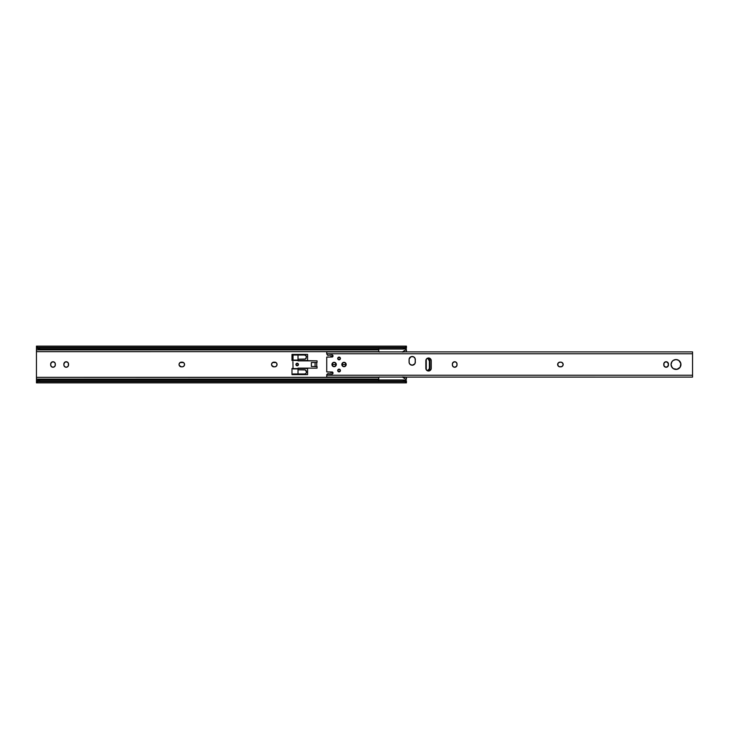 <?xml version="1.0" encoding="UTF-8"?>
<svg xmlns="http://www.w3.org/2000/svg" width="729" height="729" viewBox="0 0 729 729"><rect width="100%" height="100%" fill="white"/><g stroke="black" fill="none" stroke-linecap="round" stroke-linejoin="round"><path stroke-width="1.09" d="M271.717 363.607A2.342 2.342 0 0 0 271.717 365.393L271.58 364.044L272.573 362.55L276.009 362.55L276.874 363.607L276.874 365.393L275.608 366.66L273.876 366.842A2.342 2.342 0 0 1 271.534 364.5A2.342 2.342 0 0 1 273.876 362.158A2.342 2.342 0 0 0 272.227 362.842M272.227 366.158A2.342 2.342 0 0 0 273.876 366.842L271.717 365.393M179.225 363.607A2.342 2.342 0 0 0 179.225 365.393L179.088 364.044L180.081 362.55L183.517 362.55L184.382 363.607L184.382 365.393L183.116 366.66L181.384 366.842A2.342 2.342 0 0 1 179.042 364.5A2.342 2.342 0 0 1 181.384 362.158A2.342 2.342 0 0 0 179.735 362.842L180.081 362.55M179.735 366.158A2.342 2.342 0 0 0 181.384 366.842L179.225 365.393M403.511 377.795L402.299 376.948L406.427 377.112L406.427 379.107L405.397 379.107L402.855 377.33L406.427 377.34L406.427 379.107L405.406 379.116M405.789 349.619L405.023 350.157L406.427 349.893L406.427 351.888L402.873 351.66L405.406 349.884L406.427 349.893L406.427 351.66L402.299 352.052L404.631 350.43M378.752 349.036L378.752 351.651L36.45 351.66L36.45 377.34L378.752 377.34L378.752 379.964M298.015 368.51L307.592 368.51L298.015 368.51L307.592 368.51L307.592 374.597L291.983 374.597L291.983 368.51L293.022 368.51L291.983 368.51L291.983 374.597L307.592 374.597L291.983 374.597L291.983 368.51L293.022 368.51M293.022 360.49L291.983 360.49L293.022 360.49L291.983 360.49L291.983 354.403L307.592 354.403L307.592 360.49L298.015 360.49L307.592 360.49L307.592 354.403L291.983 354.403L291.983 360.49L291.983 354.403L307.592 354.403L307.592 360.49L298.015 360.49M63.87 364.081L64.908 362.14L67.104 361.921L68.371 363.188L68.371 365.812L67.104 367.079L65.309 367.079L64.043 365.812L63.87 364.081A2.342 2.342 0 0 1 66.202 361.739A2.342 2.342 0 0 1 68.544 364.081A2.342 2.342 0 0 0 65.1 362.021A2.342 2.342 0 0 0 63.87 364.081L63.87 364.919A2.342 2.342 0 0 0 68.371 365.812L68.499 365.375M50.83 363.188L50.656 364.081L51.695 362.14L53.891 361.921L55.158 363.188L55.286 365.375L54.292 366.86L52.534 367.216L51.048 366.213L50.656 364.081A2.342 2.342 0 0 1 52.989 361.739A2.342 2.342 0 0 1 55.331 364.081L55.331 364.919A2.342 2.342 0 0 1 52.989 367.261A2.342 2.342 0 0 1 50.656 364.919L50.83 365.812M36.45 349.893L378.752 349.893L36.45 349.893L36.45 351.66L36.523 347.797L37.58 348.526L36.45 348.161L36.45 349.893M378.752 348.59L378.752 351.651L36.45 351.66L36.45 377.34L378.752 377.467M36.45 379.107L36.45 377.34L36.45 380.474L39.576 379.964L39.576 381.149L37.58 381.65L36.45 382.862L37.58 381.65L405.297 381.65L37.58 381.65A3.126 2.205 0 0 1 39.576 381.149L403.31 381.149L39.576 381.149L39.576 379.964L403.31 379.964L39.576 379.964A3.126 2.205 180 0 0 37.58 380.474L36.523 381.203L36.45 380.474L37.58 380.474L36.45 380.839L36.45 382.807L36.45 379.107L378.752 379.107L36.45 379.107M406.427 349.893L406.017 348.526L406.427 349.893M406.427 346.147L405.297 347.35L37.58 347.35L405.297 347.35A3.126 2.205 180 0 1 403.31 347.851L39.576 347.851L403.31 347.851L403.31 349.036L39.576 349.036L403.31 349.036A3.126 2.205 0 0 0 405.297 348.526L403.31 349.036L403.31 347.851L405.297 347.35L406.427 346.138L36.45 346.138L36.45 348.161L37.58 348.526L36.45 348.526M406.427 348.161L406.427 346.193L406.427 348.161M406.263 347.842L405.297 348.526L406.363 347.797L403.994 347.797M39.576 349.036L37.58 348.526A3.126 2.205 0 0 0 39.576 349.036L39.576 347.851L39.576 349.036M37.58 347.35L39.576 347.851A3.126 2.205 180 0 1 37.58 347.35L37.079 347.004L37.58 347.35M36.45 346.147L36.45 348.161M276.874 365.393L277.002 364.956A2.342 2.342 0 0 0 274.715 362.158A2.342 2.342 0 0 1 277.047 364.5A2.342 2.342 0 0 1 274.715 366.842A2.342 2.342 0 0 0 277.002 364.965M275.17 362.204L273.876 362.158M182.669 362.204L182.214 362.158A2.342 2.342 0 0 1 184.555 364.5A2.342 2.342 0 0 1 182.214 366.842A2.342 2.342 0 0 0 184.51 364.053A2.342 2.342 0 0 0 182.214 362.158L181.384 362.158M65.309 367.079L66.202 367.261M66.202 361.739L65.747 361.784M54.648 362.431L53.891 361.921M52.989 361.739L52.534 361.784M51.34 366.569L52.989 367.261A2.342 2.342 0 0 0 54.292 366.869L54.648 366.569M55.149 365.821A2.342 2.342 0 0 1 54.939 366.213L55.331 364.919M405.798 381.996L403.31 381.149L403.31 379.964L405.297 380.474A3.126 2.205 180 0 0 403.31 379.964L403.31 381.149A3.126 2.205 0 0 1 405.297 381.65L405.798 381.996M406.427 382.862L36.45 382.862M405.898 380.884L405.297 380.474L405.898 380.884M403.994 381.203L406.408 381.158M406.427 380.839L406.427 382.807L406.427 380.839M36.614 381.158L38.892 381.203M36.468 347.842L38.892 347.797M55.149 363.179A2.342 2.342 0 0 0 50.656 364.081L50.656 364.919A2.342 2.342 0 0 0 52.989 367.261M68.544 364.081L68.544 364.919A2.342 2.342 0 0 1 66.202 367.261A2.342 2.342 0 0 1 63.87 364.919M68.371 365.812A2.342 2.342 0 0 0 68.544 364.919M182.214 366.842L181.384 366.842M274.715 366.842L273.876 366.842M307.592 374.597L307.592 368.51L307.592 374.597M311.365 366.477L316.741 366.477L316.741 362.523L311.365 362.523L311.365 366.477L315.083 366.477L315.083 362.523L311.365 362.523L311.365 366.477M315.083 362.523L315.083 366.477L316.741 366.477L316.741 362.523L315.083 362.523M298.334 364.017A1.248 1.248 0 0 0 296.147 363.807L296.029 364.026A1.248 1.248 0 0 0 295.938 364.5A1.248 1.248 0 0 1 297.186 363.252A1.248 1.248 0 0 1 298.434 364.5A1.248 1.248 0 0 0 298.334 364.026L298.07 363.616L298.334 364.026M314.974 366.578L317.06 366.578L317.06 368.145L298.015 368.145L298.015 368.92L293.022 368.92L298.015 368.61L293.022 368.61L293.003 367.452L293.022 368.92L298.015 368.92L298.015 369.803L305.46 369.958L306.517 372.3L306.052 373.366L304.731 373.968L306.052 373.366L306.544 371.89L306.052 370.405L304.731 369.803L298.015 369.803L298.015 373.968L293.022 373.968L304.731 373.968L298.015 373.968L298.015 368.145L317.06 368.145L317.06 366.578L314.974 366.477M298.015 360.855L298.015 355.032L304.731 355.032L293.022 355.032L298.015 355.032L298.015 359.197L304.731 359.197L306.052 358.595L306.417 356.308L304.731 355.032L306.052 355.634L306.517 356.709L305.46 359.042L298.015 359.197L298.015 360.08L293.022 360.08L293.022 355.032L293.022 360.08L298.015 360.08L293.022 360.39L317.06 360.855L298.015 360.855M317.06 362.422L317.06 360.855L317.06 362.422L314.974 362.523L317.06 362.422M292.921 361.693L293.022 367.626L292.921 361.693M298.225 365.193L298.334 364.974A1.248 1.248 0 0 0 298.434 364.5L298.434 364.5A1.248 1.248 0 0 1 297.186 365.748A1.248 1.248 0 0 1 295.938 364.5L296.302 365.384L295.938 364.5A1.248 1.248 0 0 0 296.029 364.974M297.66 363.343L296.703 363.343L298.07 363.616M296.703 365.657L297.66 365.657L296.302 365.384M296.029 364.983A1.248 1.248 0 0 0 298.334 364.983M305.278 355.187L304.54 355.032M295.983 364.5A1.194 1.194 0 0 0 297.186 365.694A1.194 1.194 0 0 0 298.38 364.5A1.194 1.194 0 0 1 297.186 365.694A1.194 1.194 0 0 1 295.983 364.5A1.194 1.194 0 0 1 297.186 363.306A1.194 1.194 0 0 1 298.38 364.5L297.186 363.306L295.983 364.5L297.186 365.694L298.38 364.5A1.194 1.194 0 0 0 297.186 363.306A1.194 1.194 0 0 0 295.983 364.5M405.953 349.428L406.017 348.034M378.752 351.651L379.408 352.043L378.752 351.533M378.752 377.33L379.408 376.957L378.752 377.349L378.752 380.41M405.998 379.691L406.017 381.103M406.017 380.966L405.953 379.572M404.631 378.57L405.789 379.381M406.017 380.374L406.017 379.809M406.017 347.897L406.017 348.626M405.023 350.157L404.249 350.695M404.249 378.305L405.023 378.843L404.249 378.305M378.861 351.715L379.472 352.08M379.472 376.92L378.861 377.285M340.388 370.268A1.349 1.349 0 0 0 337.709 370.532A1.349 1.349 0 0 0 339.058 371.89A1.349 1.349 0 0 1 337.709 370.532A1.349 1.349 0 0 1 339.058 369.184L340.416 370.532L339.058 371.89L337.709 370.532L339.058 369.184A1.349 1.349 0 0 1 340.416 370.532A1.349 1.349 0 0 1 339.058 371.89A1.349 1.349 0 0 0 340.388 370.797M340.388 358.203A1.349 1.349 0 0 0 337.809 357.948A1.349 1.349 0 0 0 339.058 359.816A1.349 1.349 0 0 1 337.709 358.468A1.349 1.349 0 0 1 339.058 357.11L340.416 358.468L339.058 359.816L337.709 358.468L339.058 357.11A1.349 1.349 0 0 1 340.416 358.468A1.349 1.349 0 0 1 339.058 359.816A1.349 1.349 0 0 0 340.388 358.732M336.133 363.653A2.187 2.187 0 0 0 332.306 363.288L334.119 362.313L336.142 363.662L335.932 365.712L334.119 366.687A2.187 2.187 0 0 1 331.932 364.5A2.187 2.187 0 0 1 334.119 362.313A2.187 2.187 0 0 1 336.306 364.5A2.187 2.187 0 0 1 334.119 366.687L332.57 366.049A2.187 2.187 0 0 0 336.133 365.347M331.977 364.072A2.187 2.187 0 0 0 331.977 364.928L332.105 363.662M332.306 365.712A2.187 2.187 0 0 0 332.57 366.04L332.105 365.338M346.147 364.063A2.187 2.187 0 0 0 341.819 364.491A2.187 2.187 0 0 0 344.006 366.687A2.187 2.187 0 0 1 341.819 364.5A2.187 2.187 0 0 1 344.006 362.313L345.546 362.951L346.184 364.5L345.546 366.049L344.006 366.687L342.457 366.049L341.819 364.5L342.457 362.951L344.006 362.313A2.187 2.187 0 0 1 346.184 364.5A2.187 2.187 0 0 1 344.006 366.687A2.187 2.187 0 0 0 346.147 364.937M426.274 369.776L426.274 359.224L426.274 369.776L428.543 371.006A2.706 2.706 0 0 0 431.24 368.3A2.706 2.706 0 0 1 428.543 371.006L426.629 370.214L425.836 368.3L425.882 360.172L427.039 358.449L428.543 357.994L430.456 358.786L431.24 360.7L431.194 368.828L430.046 370.551L428.543 371.006A2.706 2.706 0 0 1 425.836 368.3L425.882 368.828M413.398 364.992A3.126 3.126 0 0 0 414.792 363.853L412.204 365.229L409.999 364.318L409.142 362.714L409.142 359.005L411.01 356.727L413.398 356.727L415.083 358.413L415.33 362.103A3.126 3.126 0 0 1 412.204 365.229L412.814 365.165M414.801 363.835A3.126 3.126 0 0 0 415.33 362.103L414.801 363.844M328.023 355.305A0.829 0.829 0 0 0 328.105 355.305A0.829 0.829 0 0 1 328.023 355.305L327.467 355.087L328.023 355.305A0.829 0.829 0 0 1 327.193 354.549L327.467 355.087A0.829 0.829 0 0 0 327.467 355.096M678.754 360.39L676.011 359.561A4.939 4.939 0 0 0 671.892 367.243A4.939 4.939 0 0 0 676.002 369.439A4.939 4.939 0 0 1 671.063 364.5A4.939 4.939 0 0 1 676.011 359.561L678.754 360.39L680.859 363.534L680.121 367.243L676.968 369.348L673.259 368.61L671.445 366.395L671.063 364.5L671.901 361.757L673.259 360.39L676.011 359.561L673.259 360.39M663.964 363.188L663.827 363.625A2.342 2.342 0 0 0 663.782 364.081A2.342 2.342 0 0 1 666.124 361.739A2.342 2.342 0 0 1 668.466 364.081L667.782 366.569L665.668 367.216L663.964 365.812L663.964 363.188L665.668 361.784L667.782 362.431L668.466 364.919L667.427 366.86A2.342 2.342 0 0 0 668.466 364.919A2.342 2.342 0 0 1 666.124 367.261A2.342 2.342 0 0 0 667.418 366.86M454.705 367.261A2.342 2.342 0 0 0 457.047 364.919A2.342 2.342 0 0 1 454.705 367.261L453.046 366.569L452.363 364.919L452.764 362.787L454.705 361.739L456.363 362.431L457.047 364.081L456.655 366.213L454.705 367.261A2.342 2.342 0 0 1 452.363 364.919A2.342 2.342 0 0 0 454.249 367.216L454.705 367.261A2.342 2.342 0 0 1 454.249 367.216M328.105 355.305L332.142 354.932L328.105 355.305L332.142 354.932L332.971 356.18L332.142 357.01L326.729 357.128L326.729 371.872L332.46 372.054L332.971 373.239L332.142 374.068L327.494 373.886L326.729 374.988L326.729 377.103L692.55 377.112L692.55 375.235L326.729 375.235L326.729 377.112M327.184 374.578L326.729 375.007M326.729 374.578L326.729 375.235L692.55 375.235L692.55 353.765L326.729 353.765L327.148 354.312M327.357 357.01L332.142 357.01L332.971 356.18A0.829 0.829 0 0 1 332.142 357.01L327.357 357.01A1.668 1.668 0 0 0 326.729 357.128L326.729 371.872A1.668 1.668 0 0 0 327.357 371.99L327.039 371.963M561.284 362.204L562.779 363.197L563.125 364.956L562.132 366.45L560 366.842L558.341 366.158L557.703 364.044L558.696 362.55L560.829 362.158A2.342 2.342 0 0 1 563.171 364.5A2.342 2.342 0 0 1 560.829 366.842L561.284 366.796M327.184 354.422L326.729 354.012A0.519 0.519 0 0 1 327.193 354.476A0.519 0.519 0 0 0 326.729 354.012L326.729 351.897L326.729 353.765L692.55 353.765L692.55 351.888L692.55 377.103M327.148 374.688L327.193 374.524A0.519 0.519 0 0 1 326.729 374.988A0.519 0.519 0 0 0 327.193 374.524L327.285 374.132A0.829 0.829 0 0 0 327.285 374.141M327.777 373.731L332.142 374.068A0.829 0.829 0 0 0 332.971 373.239L332.907 372.501M332.46 374.004L332.971 373.239A0.829 0.829 0 0 1 332.142 374.068L328.105 373.695A0.829 0.829 0 0 0 327.193 374.451L327.193 374.524M332.734 372.237L327.357 371.99L332.142 371.99A0.829 0.829 0 0 1 332.971 372.82A0.829 0.829 0 0 0 332.142 371.99M332.142 357.01A0.829 0.829 0 0 0 332.971 356.18L332.971 355.761A0.829 0.829 0 0 0 332.142 354.932A0.829 0.829 0 0 1 332.971 355.761L332.907 355.442M428.543 357.994L428.014 358.048M431.24 360.691A2.706 2.706 0 0 0 427.504 358.203L427.039 358.449M426.292 359.197L425.836 360.7A2.706 2.706 0 0 1 428.543 357.994A2.706 2.706 0 0 1 431.24 360.7L431.24 368.3M431.039 369.33L431.194 368.828M409.078 362.113A3.126 3.126 0 0 0 409.315 363.297L409.607 363.844M409.324 363.306A3.126 3.126 0 0 0 410.463 364.7L412.204 365.229A3.126 3.126 0 0 1 409.078 362.103L409.078 359.607A3.126 3.126 0 0 1 412.204 356.49A3.126 3.126 0 0 1 415.33 359.607A3.126 3.126 0 0 0 415.093 358.422M415.083 363.297L415.33 359.607M413.398 356.727L412.814 356.545A3.126 3.126 0 0 0 409.324 358.404M411.593 356.545L411.01 356.727M409.999 357.401L409.607 357.875M673.259 368.61L676.011 369.439L678.754 368.61M680.121 367.243L680.95 364.5L680.121 361.757A4.939 4.939 0 0 0 676.011 359.561A4.939 4.939 0 0 1 680.95 364.5A4.939 4.939 0 0 1 676.011 369.439A4.939 4.939 0 0 0 680.121 361.757M671.901 361.757L671.063 364.5L671.901 367.243M668.466 364.081A2.342 2.342 0 0 0 668.42 363.634L667.017 361.921M562.779 365.803L563.125 364.956A2.342 2.342 0 0 1 560.829 366.842L560 366.842A2.342 2.342 0 0 1 557.658 364.5A2.342 2.342 0 0 1 560 362.158A2.342 2.342 0 0 0 559.107 362.34M560 362.158L560.829 362.158A2.342 2.342 0 0 1 563.125 364.044L562.132 362.55M559.544 366.796L560 366.842A2.342 2.342 0 0 1 558.341 362.842L558.049 363.197M557.84 363.607L557.84 365.393M558.049 365.803L558.696 366.45M452.545 363.188L452.363 364.081A2.342 2.342 0 0 1 454.705 361.739A2.342 2.342 0 0 1 457.047 364.081A2.342 2.342 0 0 0 454.249 361.784A2.342 2.342 0 0 0 452.363 364.081L452.363 364.919M456.864 365.812L457.047 364.081M668.42 363.625A2.342 2.342 0 0 0 667.427 362.14M667.418 362.14A2.342 2.342 0 0 0 663.827 363.616M663.782 364.919A2.342 2.342 0 0 0 666.124 367.261A2.342 2.342 0 0 1 663.782 364.919L663.782 364.081M410.473 364.71A3.126 3.126 0 0 0 412.204 365.229M415.083 358.413A3.126 3.126 0 0 0 414.801 357.884M414.792 357.866A3.126 3.126 0 0 0 412.814 356.545M409.315 358.422A3.126 3.126 0 0 0 409.078 359.607M427.504 358.203A2.706 2.706 0 0 0 426.629 358.786M426.62 358.796A2.706 2.706 0 0 0 425.836 360.7L425.836 368.3A2.706 2.706 0 0 0 426.62 370.204M426.629 370.214A2.706 2.706 0 0 0 427.504 370.797M346.147 364.919A2.187 2.187 0 0 0 346.147 364.081L346.184 364.5M336.142 365.329A2.187 2.187 0 0 0 336.142 363.671M339.322 371.863L339.814 371.662M427.148 358.386L429.117 359.233L429.937 360.773L429.791 368.856L429.117 369.767L426.921 370.469L428.889 369.885A2.078 1.494 -90 0 0 429.955 367.89L429.955 361.11L429.381 361.11L429.381 367.89L429.955 367.89L428.315 369.885A2.078 1.494 90 0 0 429.381 367.89L429.381 361.11L429.955 361.11A2.078 1.494 -90 0 0 428.889 359.115L428.315 359.115L429.381 361.11A2.078 1.494 90 0 0 428.315 359.115L427.148 358.386M332.934 372.565L330.738 372.565L330.738 371.99L330.738 372.565L332.934 372.565M330.738 357.01L330.738 356.435L332.934 356.435L330.738 356.435L330.738 357.01M334.219 364.5L332.041 364.5C333.426 367.188 334.811 367.188 336.197 364.5L334.046 364.573L336.197 364.5L335.595 363.033L334.119 362.422L332.652 363.033L332.041 364.5L332.652 365.967L334.119 366.578L335.595 365.967L336.197 364.5C334.811 361.812 333.426 361.812 332.041 364.5L334.219 364.5M344.106 364.5L341.919 364.5C343.313 367.188 344.699 367.188 346.084 364.5L343.933 364.573L346.084 364.5L345.473 363.033L344.006 362.422L342.53 363.033L341.919 364.5L342.53 365.967L344.006 366.578L345.473 365.967L346.084 364.5C344.699 361.812 343.313 361.812 341.919 364.5L344.106 364.5M326.729 351.888L692.55 351.888"/></g></svg>

